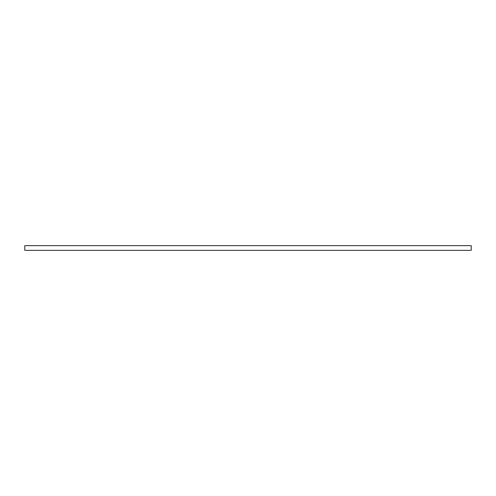 <?xml version="1.0" encoding="UTF-8"?>
<svg xmlns="http://www.w3.org/2000/svg" width="496" height="496" viewBox="0 0 496 496"><rect width="100%" height="100%" fill="white"/><g stroke="black" fill="none" stroke-linecap="round" stroke-linejoin="round"><path stroke-width="0.74" d="M471.2 245.663L24.8 245.663L24.8 250.337L471.2 250.337L471.2 245.663"/></g></svg>
